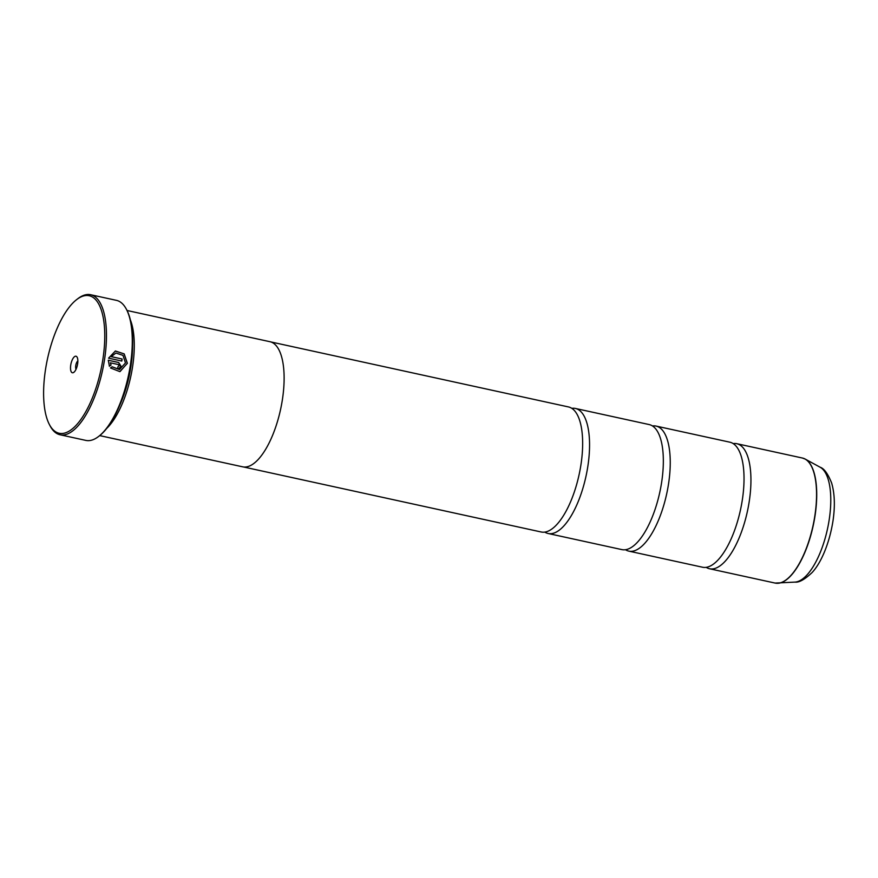 <?xml version="1.0" encoding="UTF-8"?>
<svg xmlns="http://www.w3.org/2000/svg" width="878" height="878" viewBox="0 0 878 878"><rect width="100%" height="100%" fill="white"/><g stroke="black" fill="none" stroke-linecap="round" stroke-linejoin="round"><path stroke-width="1.32" d="M733.196 443.588A63.995 24.803 102.3 0 1 736.796 443.697A63.995 24.803 102.3 0 1 749.373 500.548A63.995 24.803 102.3 0 1 709.49 568.746A63.995 24.803 102.3 0 1 706.175 567.342M652.508 425.962A63.995 24.803 102.3 0 1 656.107 426.082A63.995 24.803 102.3 0 1 668.685 482.922A63.995 24.803 102.3 0 1 628.802 551.121A63.995 24.803 102.3 0 1 625.487 549.727M571.819 408.347A63.995 24.803 102.3 0 1 575.419 408.457A63.995 24.803 102.3 0 1 587.997 465.296A63.995 24.803 102.3 0 1 548.113 533.495A63.995 24.803 102.3 0 1 544.799 532.101M115.303 351.024L124.116 353.933L127.266 363.349L120.045 371.57M112.055 366.828L119.485 369.539L112.132 366.774L110.496 367.959L119.836 371.624L127.376 363.327L124.204 353.9L115.38 351.002L108.576 358.158L121.822 361.056A71.678 27.778 -77.7 0 0 122.108 359.003L111.265 356.633L115.918 353.044L122.975 355.36L125.477 362.921L119.485 369.539M119.123 365.797L117.992 366.631A71.678 27.778 102.3 0 1 117.608 368.705L118.739 368.705L121.021 366.214L118.673 362.493L108.268 360.221L109.432 366.192L111.056 365.018L110.354 362.812L118.343 364.557L119.123 365.797M108.268 360.265L118.563 362.515L120.912 366.236L118.771 368.694M103.044 358.246A70.394 27.284 -77.7 0 0 76.605 299.639A70.394 27.284 -77.7 0 0 45.327 370.736A70.394 27.284 -77.7 0 0 49.344 424.436A70.394 27.284 -77.7 0 0 78.537 422.537A70.394 27.284 -77.7 0 0 103.044 358.246M76.605 299.639L77.802 298.718A71.678 27.778 102.3 0 1 90.621 294.723A71.678 27.778 102.3 0 1 104.712 358.378A71.678 27.778 102.3 0 1 60.044 434.764A71.678 27.778 102.3 0 1 50.046 425.786L49.344 424.436M70.712 365.237A8.451 3.271 -77.7 0 0 73.895 372.272A8.451 3.271 -77.7 0 0 77.648 363.733A8.451 3.271 -77.7 0 0 77.165 357.291A8.451 3.271 -77.7 0 0 73.653 357.522A8.451 3.271 -77.7 0 0 70.712 365.237M77.846 360.957A4.609 1.789 -77.7 0 0 75.749 365.654A4.609 1.789 -77.7 0 0 76.046 369.221M126.432 309.33L126.86 310.143A70.909 27.481 102.3 0 1 130.91 364.238A70.909 27.481 102.3 0 1 99.401 435.85L98.687 436.41A71.678 27.778 -77.7 0 0 130.537 364.019A71.678 27.778 -77.7 0 0 126.432 309.33A71.678 27.778 -77.7 0 0 116.445 300.353L90.621 294.723M119.748 405.208A62.755 24.321 -77.7 0 0 131.031 365.72A62.755 24.321 -77.7 0 0 132.567 346.47M106.732 428.376A64.028 24.814 -77.7 0 0 132.71 365.863A64.028 24.814 -77.7 0 0 130.405 319.987M656.107 426.082L729.881 442.194A63.995 24.803 102.3 0 1 740.187 453.278A63.995 24.803 102.3 0 1 742.459 499.033A63.995 24.803 102.3 0 1 716.569 561.448A63.995 24.803 102.3 0 1 702.576 567.232L628.802 551.121M99.708 435.609L242.646 466.822A64.028 24.814 -77.7 0 0 282.551 398.59A64.028 24.814 -77.7 0 0 269.963 341.707L127.036 310.494M575.419 408.457L649.193 424.568A63.995 24.803 102.3 0 1 659.499 435.653A63.995 24.803 102.3 0 1 661.771 481.418A63.995 24.803 102.3 0 1 635.881 543.833A63.995 24.803 102.3 0 1 621.887 549.606L548.113 533.495M270.797 341.926L568.505 406.942A63.995 24.803 102.3 0 1 578.811 418.038A63.995 24.803 102.3 0 1 581.082 463.793A63.995 24.803 102.3 0 1 555.192 526.207A63.995 24.803 102.3 0 1 541.199 531.991L243.491 466.964M60.044 434.764L85.857 440.405A71.678 27.778 -77.7 0 0 98.687 436.41M111.056 365.018L110.354 362.812M110.946 365.039L109.333 366.214M115.918 353.044L111.265 356.633M111.155 356.655L122.108 359.003M121.998 359.025A71.678 27.778 102.3 0 1 121.724 361.034M709.49 568.746L775.098 583.069A63.995 24.803 -77.7 0 0 814.993 514.881A63.995 24.803 -77.7 0 0 802.404 458.031L805.225 459.095A63.962 24.793 102.3 0 1 815.157 514.914A63.962 24.793 102.3 0 1 778.095 583.277A63.962 24.793 102.3 0 1 776.558 583.277M803.82 458.448A63.962 24.793 102.3 0 1 805.225 459.095L820.129 467.228C824.069 468.457 827.888 473.703 831.62 482.966C834.704 493.502 835.165 506.09 833.013 520.72C829.205 545.04 820.282 563.928 812.051 572.588C804.731 579.48 799.068 582.652 795.04 582.103A59.166 22.927 -77.7 0 0 829.326 518.865A59.166 22.927 -77.7 0 0 820.129 467.228M802.404 458.031L736.796 443.697M795.04 582.103L775.098 583.069"/></g></svg>
